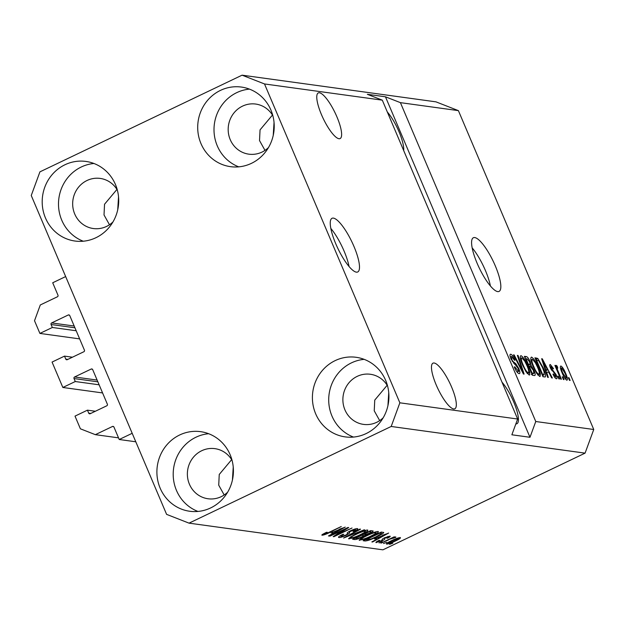 <?xml version="1.0" encoding="UTF-8"?>
<svg xmlns="http://www.w3.org/2000/svg" width="625" height="625" viewBox="0 0 625 625"><rect width="100%" height="100%" fill="white"/><g stroke="black" fill="none" stroke-linecap="round" stroke-linejoin="round"><path stroke-width="0.94" d="M119.227 439.5L113.953 427.07A1.188 1.133 97.8 0 0 112.461 426.484L95.352 434.664L80.398 428.812L75.008 416.117L87.445 410.164L88.711 413.141A1.188 1.133 97.8 0 0 90.203 413.719L106.789 405.789A1.188 1.133 97.8 0 0 107.367 404.211L92.688 369.625A1.188 1.133 97.8 0 0 91.195 369.039L74.602 376.969A1.188 1.133 97.8 0 0 74.023 378.547L75.289 381.523L62.844 387.469L52.062 362.07L64.508 356.117L65.766 359.094A1.188 1.133 97.8 0 0 67.266 359.68L83.852 351.742A1.188 1.133 97.8 0 0 84.43 350.164L69.75 315.578A1.188 1.133 97.8 0 0 68.25 314.992L51.664 322.93A1.188 1.133 97.8 0 0 51.086 324.5L52.344 327.477L39.906 333.422L34.516 320.727L40.297 304.961L57.398 296.781A1.188 1.133 97.8 0 0 57.977 295.203L52.703 282.773L65.664 276.57L132.188 433.305L119.227 439.5L135.789 441.781M39.906 333.422L79.641 338.891M52.344 327.477L76.188 330.758M64.508 356.117L72.422 357.211M62.844 387.469L102.586 392.938M75.289 381.523L99.133 384.805M87.445 410.164L95.367 411.258M95.352 434.664L118.531 437.852M333.398 218.109A29.758 7.75 64.4 0 0 332.031 218.289A29.758 7.75 64.4 0 0 336.82 246.18A29.758 7.75 64.4 0 0 356.344 272.148A29.758 7.75 64.4 0 0 357.711 271.977A29.758 7.75 64.4 0 0 352.922 244.078A29.758 7.75 64.4 0 0 333.398 218.109M474.742 237.555A29.758 7.75 64.4 0 0 473.375 237.734A29.758 7.75 64.4 0 0 478.156 265.625A29.758 7.75 64.4 0 0 497.68 291.602A29.758 7.75 64.4 0 0 499.047 291.422A29.758 7.75 64.4 0 0 494.266 263.523A29.758 7.75 64.4 0 0 474.742 237.555M319.445 92.781A25.289 6.586 64.4 0 0 318.281 92.938A25.289 6.586 64.4 0 0 322.352 116.648A25.289 6.586 64.4 0 0 338.945 138.719A25.289 6.586 64.4 0 0 340.109 138.57A25.289 6.586 64.4 0 0 336.039 114.859A25.289 6.586 64.4 0 0 319.445 92.781M434.148 363.008A25.289 6.586 64.4 0 0 432.984 363.156A25.289 6.586 64.4 0 0 437.055 386.867A25.289 6.586 64.4 0 0 453.648 408.945A25.289 6.586 64.4 0 0 454.812 408.789A25.289 6.586 64.4 0 0 450.742 385.078A25.289 6.586 64.4 0 0 434.148 363.008M224.187 494.977L218.727 485.18L219.242 474.469L231.656 459.641M379.695 420.609L374.234 410.812L374.75 400.102L387.164 385.273M109.484 224.758L104.023 214.953L104.539 204.242L116.953 189.422M264.992 150.383L259.531 140.586L260.047 129.875L272.461 115.055M117.336 190.047A25.289 24.07 -82.2 0 0 100.203 178.422A25.289 24.07 -82.2 0 0 87.008 180.508A25.289 24.07 -82.2 0 0 72.891 207.25A25.289 24.07 -82.2 0 0 93.312 228.531A25.289 24.07 -82.2 0 0 106.508 226.445A25.289 24.07 -82.2 0 0 112.945 221.961M232.039 460.273A25.289 24.07 -82.2 0 0 214.906 448.648A25.289 24.07 -82.2 0 0 201.711 450.734A25.289 24.07 -82.2 0 0 187.594 477.477A25.289 24.07 -82.2 0 0 208.016 498.758A25.289 24.07 -82.2 0 0 221.211 496.672A25.289 24.07 -82.2 0 0 227.648 492.188M387.547 385.906A25.289 24.07 -82.2 0 0 370.414 374.273A25.289 24.07 -82.2 0 0 357.219 376.359A25.289 24.07 -82.2 0 0 343.102 403.109A25.289 24.07 -82.2 0 0 363.523 424.391A25.289 24.07 -82.2 0 0 376.719 422.305A25.289 24.07 -82.2 0 0 383.156 417.82M272.844 115.68A25.289 24.07 -82.2 0 0 255.711 104.055A25.289 24.07 -82.2 0 0 242.516 106.141A25.289 24.07 -82.2 0 0 228.398 132.883A25.289 24.07 -82.2 0 0 248.82 154.164A25.289 24.07 -82.2 0 0 262.016 152.078A25.289 24.07 -82.2 0 0 268.453 147.594M220.477 90.383A40.172 38.227 97.8 0 1 241.43 87.07A40.172 38.227 97.8 0 1 273.867 120.867A40.172 38.227 97.8 0 1 251.445 163.344A40.172 38.227 97.8 0 1 230.484 166.656A40.172 38.227 97.8 0 1 198.055 132.859A40.172 38.227 97.8 0 1 220.477 90.383M238.766 166.852A40.172 38.227 97.8 0 1 214.016 130.773A40.172 38.227 97.8 0 1 236.781 92.625A40.172 38.227 97.8 0 1 249.461 89.125M335.18 360.609A40.172 38.227 97.8 0 1 356.133 357.297A40.172 38.227 97.8 0 1 388.57 391.094A40.172 38.227 97.8 0 1 366.148 433.57A40.172 38.227 97.8 0 1 345.188 436.883A40.172 38.227 97.8 0 1 312.758 403.086A40.172 38.227 97.8 0 1 335.18 360.609M353.469 437.07A40.172 38.227 97.8 0 1 328.719 400.992A40.172 38.227 97.8 0 1 351.484 362.852A40.172 38.227 97.8 0 1 364.164 359.352M179.672 434.977A40.172 38.227 97.8 0 1 200.633 431.664A40.172 38.227 97.8 0 1 233.062 465.461A40.172 38.227 97.8 0 1 210.641 507.938A40.172 38.227 97.8 0 1 189.68 511.25A40.172 38.227 97.8 0 1 157.25 477.453A40.172 38.227 97.8 0 1 179.672 434.977M197.961 511.438A40.172 38.227 97.8 0 1 173.211 475.359A40.172 38.227 97.8 0 1 195.977 437.219A40.172 38.227 97.8 0 1 208.656 433.719M64.969 164.75A40.172 38.227 97.8 0 1 85.93 161.438A40.172 38.227 97.8 0 1 118.359 195.242A40.172 38.227 97.8 0 1 95.938 237.711A40.172 38.227 97.8 0 1 74.977 241.031A40.172 38.227 97.8 0 1 42.547 207.227A40.172 38.227 97.8 0 1 64.969 164.75M83.258 241.219A40.172 38.227 97.8 0 1 58.508 205.141A40.172 38.227 97.8 0 1 81.273 167A40.172 38.227 97.8 0 1 93.953 163.492M274.039 122.453L273.234 135.375M388.742 392.672L387.938 405.602M233.234 467.047L232.43 479.969M118.531 196.82L117.727 209.75M242.078 75.172L264.508 83.953L382.297 100.156L517.641 419.023L511.867 434.789L529.984 437.281L535.766 421.516L400.414 102.648L458.398 110.633L593.75 429.492L585.078 453.141L382.922 549.828L189.031 523.148L166.602 514.367L31.25 195.508L39.922 171.859L242.078 75.172L435.969 101.852L458.398 110.633M264.508 83.953L399.859 402.812L517.641 419.023M535.766 421.516L593.75 429.492M517.023 372.008L518.188 371.445C518.961 371.57 518.93 370.555 518.102 368.383L511.078 359.156C509.758 355.844 509.641 354.203 510.719 354.227C512 354.57 513.445 356.539 515.062 360.148L514.508 360.305L511.68 356.445L511.758 359.297L512.781 361.242L515.836 363.766L518.734 368.414C520.133 371.969 520.242 373.711 519.07 373.648C517.633 373.219 516.023 370.992 514.242 366.969L514.797 366.82L518.5 371.406L517.086 372.086M519.5 373.602L519.07 373.648M511.68 356.445L510.289 357M518.07 355.469L524.102 374.109L523.422 374.016L513.492 354.844L514.172 354.938L522.789 371.852L517.383 355.375L518.07 355.469L517.5 355.742M529.18 375.039L526.055 371.82L522.656 365.242C520.195 359.602 519.625 356.406 520.953 355.633C523.086 356.852 525.297 360.211 527.586 365.703L529.82 372.406L529.562 375M539.727 376.492L536.594 373.266L533.203 366.695C530.734 361.055 530.164 357.852 531.492 357.086C533.625 358.305 535.844 361.656 538.125 367.156L540.367 373.859L540.102 376.445M546.492 371.875L548.336 377.445L547.656 377.352L541.648 358.719L542.289 358.805L552.344 378L551.664 377.906L548.711 372.18L545.969 372.125M568.992 377.742L570.141 380.445L569.477 380.352L568.336 377.656L568.992 377.742L568.477 377.992M565.594 373.211C567.422 377.32 567.859 379.664 566.906 380.234C565.352 379.336 563.75 376.875 562.109 372.867C560.328 368.82 559.914 366.531 560.859 365.984C562.391 366.852 563.969 369.258 565.594 373.211L565.078 373.461M562.898 376.906L564.047 379.609L563.383 379.516L562.234 376.812L562.898 376.906L562.383 377.148M557.211 367.797L557.305 369.32L561.406 379.242L560.75 379.156L554.906 365.398L555.57 365.484L556.5 367.68L556.242 365.352L557.18 366.172L557.766 368.102L556.133 368.281M558.367 376.281L559.516 378.984L558.852 378.891L557.711 376.188L558.367 376.281L557.852 376.531M554.688 377.273L555.625 376.828L555.57 374.812L550.539 368.258C549.531 365.695 549.469 364.453 550.336 364.539L553.508 368.672L552.953 368.828L551.195 366.508L551.078 368.07L556.086 374.562C557.227 377.406 557.336 378.82 556.414 378.789C555.422 378.516 554.273 376.969 552.961 374.148L553.516 373.992L555.828 376.805L554.727 377.336M551.195 366.508L550.047 366.961M543.18 367.734C545.672 373.352 546.219 376.43 544.828 376.961L542.961 376.703L534.93 357.789L537.875 358.523L543.18 367.734L542.664 367.984M545.32 376.914L544.828 376.961M533.93 370.234C535.438 373.898 535.578 375.664 534.367 375.523L532.414 375.258L524.383 356.336L526.352 356.609C527.422 356.773 528.68 358.438 530.109 361.602L531.086 365.477L533.93 370.234L533.406 370.484M534.875 375.477L534.367 375.523M344.969 529.32L329.867 536.141L348.008 527.461L348.711 527.562L336.922 534.844L352.047 528.016L333.906 536.695L333.195 536.602L344.828 528.984M338.648 536.891L338.922 537.531C337.82 537.234 339.156 536.156 342.922 534.312L343.82 534.289C341.242 535.57 340.336 536.32 341.094 536.523L345.484 535.211C347.398 534.18 348.008 533.562 347.328 533.359C346.781 532.984 347.867 532.109 350.609 530.734C353.891 529.227 356.164 528.516 357.414 528.609C358.453 528.859 357.297 529.812 353.945 531.469L353.055 531.492C355.258 530.398 356.016 529.781 355.32 529.633L349.586 531.758L349.555 533.07L346.195 535.281C342.656 536.898 340.234 537.648 338.922 537.531L338.484 537.32M340.469 535.586L341.094 536.523M357.414 528.609L357.82 528.805M355.25 528.922L355.602 529.766L355.039 528.984M349.406 531.344L349.555 533.07L348.93 531.602M364.43 529.719L343.602 538.031L359.852 529.094L360.531 529.188L346.031 537.055L364.43 529.719M348.773 538.32L349.031 538.922L350.008 537.305L355.586 534.242C360.906 531.648 364.922 530.242 367.648 530.023C368.422 530.711 366.148 532.312 360.828 534.828L353.664 537.852L348.633 538.727M359.312 539.773L359.57 540.375L360.547 538.758L366.125 535.688C371.445 533.102 375.469 531.695 378.188 531.469C378.969 532.156 376.695 533.758 371.375 536.273L364.211 539.305L359.18 540.18M386.734 542.367L383.484 543.516L386.734 542.367M386.484 543.672L386.672 544.102C386.117 543.594 387.805 542.422 391.734 540.586C395.531 538.727 398.398 537.719 400.336 537.562C400.898 538.055 399.258 539.203 395.406 541.016C391.562 542.906 388.648 543.938 386.672 544.102L386.391 543.961M321.945 534.836L322.102 535.219L322.391 534.469L326.391 532.328L327.289 532.305L324.258 534.203L326.281 533.641L341.258 526.531L329.602 532.516C326.297 534.172 323.797 535.07 322.102 535.219L321.836 535.086M323.898 533.578L324.258 534.203M399.859 402.812L391.195 426.469L585.078 453.141M391.195 426.469L189.031 523.148M374.5 538.945L388.648 533.055L372.531 542.008L371.852 541.914L376.711 539.25L374.367 538.648M376.055 542.195L376.258 542.672C375.469 542.477 376.359 541.727 378.93 540.422L379.82 540.398L378.188 541.773L381.086 540.914L382.242 539.883C381.648 539.602 382.453 538.883 384.672 537.727L389.898 536.133C390.734 536.273 389.977 536.938 387.625 538.141L386.734 538.164L388.031 537.031L385.594 537.688L384.688 538.711C385.258 538.984 384.383 539.695 382.07 540.844L375.93 542.508M377.727 541.062L378.188 541.773M387.93 536.43L388.227 537.117L387.797 536.477M382.289 541.758L379.039 542.906L382.289 541.758M388.43 539.984L380.938 543.164L394.125 536.859L394.789 536.945L392.68 537.953L395.805 536.945L395.719 537.367L388.289 539.648M395.805 536.945L395.719 537.367L395.539 536.953M393.586 538.234L393.234 537.734M392.836 543.211L389.586 544.359L392.836 543.211M376.594 536.922C371.336 539.508 367.477 540.859 365.016 540.977L363.141 540.719L381.289 532.039L383.75 532.586C382.945 533.648 380.562 535.086 376.594 536.922L376.453 536.586M383.07 532.289L383.711 532.5M372.711 530.859C373.758 531.016 372.812 531.828 369.891 533.281L365.375 535.008L361.797 537.25C358.227 538.93 355.805 539.688 354.555 539.539L352.602 539.266L370.742 530.594L373.164 531.062M331.086 532.969L345.242 527.086L329.125 536.039L328.438 535.945L333.305 533.273L330.961 532.672M400.414 102.648L385.461 96.797L367.336 94.305L382.297 100.156M376.141 537.906L376.711 539.25M382.711 535.516L376.836 537.961L378.617 538.203L386.438 533.914L382.586 535.227M384.516 537.805L384.703 538.242M391.078 538.312L391.242 538.711M398.32 537.906L398.594 538.547L392.398 540.68C389.656 541.938 388.375 542.781 388.57 543.203L394.625 540.984C397.359 539.719 398.625 538.883 398.438 538.461L398.211 537.938M388.133 542.461L388.57 543.203M364.609 540.016L365.016 540.977M379.82 533.148L365.922 539.797L371.281 538.906L375.961 536.82L381.477 533.594L379.68 532.812M380.555 532.391L381.477 533.594M375.984 531.773L376.07 532.484C373.945 532.68 370.844 533.781 366.758 535.797C362.812 537.656 361.117 538.844 361.688 539.359C363.758 539.172 366.781 538.109 370.766 536.156L374.594 534.156L376.07 532.484L375.797 531.828M361.062 538.414L361.688 539.359M365.148 534.461L365.375 535.008M369.281 531.695L363.859 534.289L365.844 534.453L368.93 533.336C370.953 532.312 371.43 531.812 370.359 531.844L369.141 531.359M370.383 530.766L370.922 532.039L369.984 530.953M361.742 535.305L355.383 538.344L357.555 538.5L361.125 537.172C363.32 536.078 363.93 535.508 362.953 535.469L361.602 534.969M362.867 534.359L363.414 535.648L362.547 534.508M365.445 530.328L365.531 531.039C363.406 531.227 360.297 532.328 356.211 534.344C352.266 536.203 350.578 537.391 351.141 537.906C353.211 537.727 356.242 536.656 360.227 534.711L364.055 532.711L365.531 531.039L365.25 530.375M350.523 536.961L351.141 537.906M336.742 534.406L336.922 534.844M333.727 536.273L333.906 536.695M332.734 531.938L333.305 533.273M339.305 529.547L333.43 531.984L335.211 532.234L343.031 527.945L339.18 529.25M565.188 378.703L566.086 378.266C566.594 377.664 566.227 375.992 564.992 373.25L561.68 367.945L560.523 368.445M561.68 367.945C561.172 368.547 561.531 370.211 562.766 372.945L566.219 378.258L565.219 378.734M562.25 373.195L562.766 372.945M555.055 365.734L555.57 365.484M555.984 367.93L556.5 367.68M556.219 366.633L557.18 366.172M556.141 368.305L557.078 367.859M556.695 369.609L557.305 369.32M557.867 372.359L558.383 372.109M553.008 374.242L553.516 373.992M550.562 368.32L551.078 368.07M551.148 369.547L551.773 369.242M555.57 374.812L556.086 374.562M541.758 359.055L542.289 358.805M544.031 364.266L545.773 369.688L547.555 369.938L542.805 360.727L544.031 364.266L543.516 364.516M545.266 369.938L545.773 369.688M542.367 360.938L542.805 360.727M545.57 370.883L547.555 369.938M535.688 359.57L537.875 358.523M542.859 375.375L543.117 376.727M536.008 360.336L536.523 360.094L542.68 374.586L544.273 374.695L542.469 375.562M542.164 374.836L542.68 374.586M542.406 375.414L543.812 374.742L544.219 372.203L542.508 367.617L538.695 360.742L536.523 360.094M530.883 359.922L532.438 359.297C531.438 359.93 531.922 362.438 533.875 366.812C535.562 370.875 537.195 373.367 538.781 374.281L537.734 374.883M537.609 367.398L538.125 367.156M537.867 375.055L540.367 373.859M533.359 367.062L533.875 366.812M537.68 374.812L538.781 374.281C539.758 373.672 539.312 371.242 537.445 367.008L535.352 362.695L532.438 359.297M529.594 361.852L530.109 361.602M528.344 365.234L528.477 365.984M528.742 366.594L531.086 365.477M532.273 374.039L532.57 375.273M525.984 358.641L528.383 364.289L530.117 364.359L529.586 361.828L527.062 358.789L525.469 358.891M527.867 364.539L528.383 364.289M528.117 365.133L530.117 364.359M529.32 366.5L532.133 373.133L533.977 373.164L533.273 370.156L530.531 366.672L528.805 366.75M531.617 373.383L532.133 373.133M531.906 374.055L533.977 373.164M520.336 358.469L521.891 357.844C520.898 358.477 521.375 360.984 523.328 365.367C525.016 369.43 526.656 371.914 528.242 372.828L527.188 373.43M527.07 365.953L527.586 365.703M527.328 373.602L529.82 372.406M522.82 365.609L523.328 365.367M527.133 373.359L528.242 372.828C529.219 372.219 528.766 369.797 526.898 365.555L524.812 361.242L521.891 357.844M513.664 355.172L514.172 354.938M522.398 372.039L522.789 371.852M514.281 367.062L514.797 366.82M511.242 359.539L511.758 359.297M512.242 361.5L512.781 361.242M514.648 364.336L515.836 363.766M518.211 368.664L518.734 368.414M529.984 437.281L385.461 96.797M515.859 423.891A25.289 6.586 64.4 0 0 516.93 423.727A25.289 6.586 64.4 0 0 515.516 406.562A25.289 6.586 64.4 0 0 502.016 382.203M403.68 150.539A25.289 6.586 64.4 0 0 387.312 111.977M490.398 285.984A29.758 7.75 64.4 0 0 472.172 247.883M349.055 266.531A29.758 7.75 64.4 0 0 330.836 228.437M51.086 324.5L74.93 327.781M51.664 322.93L74.18 326.023M68.25 314.992L69.445 315.156M65.766 359.094L67.883 359.383M74.023 378.547L97.867 381.828M74.602 376.969L97.117 380.07M91.195 369.039L92.383 369.203M88.711 413.141L90.82 413.43M112.461 426.484L113.648 426.648M384.344 537.891L384.688 538.711M354.125 538.539L354.555 539.539M551.812 370.633L552.852 370.133M535.32 358.703L536.719 358.039M524.812 357.344L526.352 356.609M520.844 369.031L521.266 368.828M513.344 363.109L514.32 362.641M381.477 533.508L380.922 532.211M349.336 532.375L348.992 531.57M530.023 364.43L528.195 365.305M533.859 373.281L531.273 374.523"/></g></svg>

